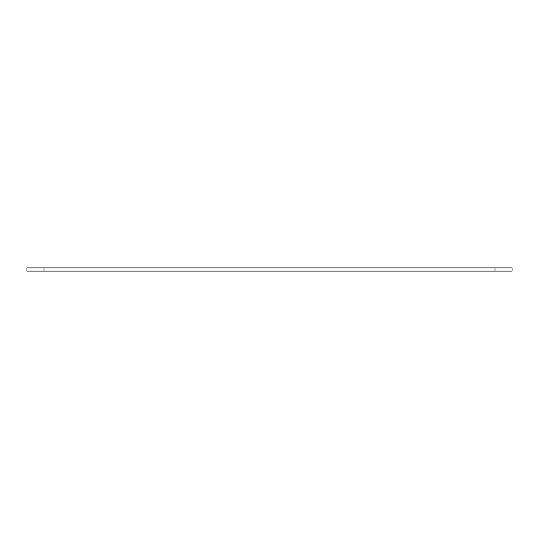 <?xml version="1.0" encoding="UTF-8"?>
<svg xmlns="http://www.w3.org/2000/svg" width="539" height="539" viewBox="0 0 539 539"><rect width="100%" height="100%" fill="white"/><g stroke="black" fill="none" stroke-linecap="round" stroke-linejoin="round"><path stroke-width="0.81" d="M26.95 271.104L44.03 271.104L44.03 267.896L26.95 267.896L26.95 271.104M494.97 267.896L494.97 271.104L512.05 271.104L512.05 267.896L44.03 267.896M44.03 271.104L494.97 271.104"/></g></svg>
